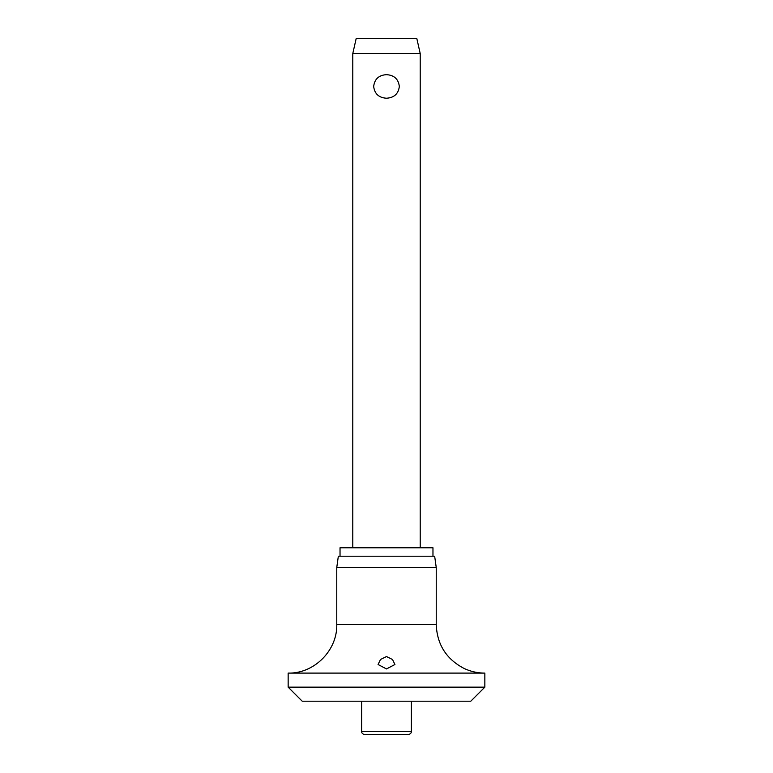 <?xml version="1.0" encoding="UTF-8"?>
<svg xmlns="http://www.w3.org/2000/svg" width="773" height="773" viewBox="0 0 773 773"><rect width="100%" height="100%" fill="white"/><g stroke="black" fill="none" stroke-linecap="round" stroke-linejoin="round"><path stroke-width="1.16" d="M288.155 687.149L484.845 687.149L470.796 701.198L302.204 701.198L288.155 687.149L288.155 673.099L484.845 673.099C477.598 673.08 470.709 671.534 464.148 668.471C446.359 659.195 437.054 644.537 436.233 624.487L336.767 624.487C337.434 650.46 314.138 673.766 288.155 673.099M386.5 668.945L378.074 664.509L380.5 659.485L386.5 656.557L392.52 659.504L394.926 664.509L386.5 668.945M336.767 567.45L338.342 556.212L434.658 556.212L436.233 567.45L336.767 567.45L336.767 624.487M432.967 556.212L432.967 547.777L340.033 547.777L340.033 556.212M411.371 731.538A2.812 2.812 0 0 1 408.559 734.35L364.441 734.35A2.812 2.812 0 0 1 361.629 731.538L411.371 731.538L411.371 701.198M352.788 53.54L356.15 38.65L416.85 38.65L420.212 53.54L352.788 53.54L352.788 547.777M386.5 98.219C378.857 97.746 374.586 93.823 373.678 86.45C374.586 79.068 378.857 75.145 386.5 74.672C394.143 75.145 398.414 79.068 399.322 86.45C398.414 93.823 394.143 97.746 386.5 98.219M361.629 701.198L361.629 731.538M420.212 53.54L420.212 547.777M436.233 624.487L436.233 567.45M484.845 687.149L484.845 673.099"/></g></svg>
